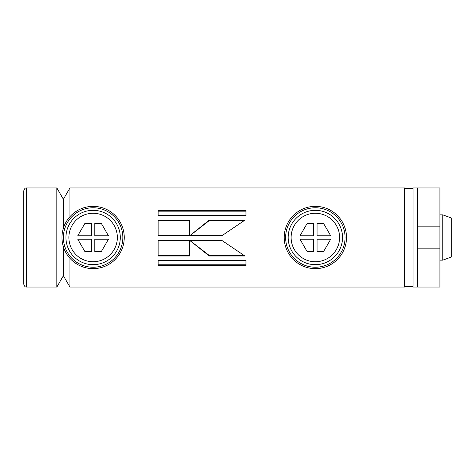 <?xml version="1.0" encoding="UTF-8"?>
<svg xmlns="http://www.w3.org/2000/svg" width="475" height="475" viewBox="0 0 475 475"><rect width="100%" height="100%" fill="white"/><g stroke="black" fill="none" stroke-linecap="round" stroke-linejoin="round"><path stroke-width="0.71" d="M413.03 286.336L404.54 286.336L404.54 188.664L413.03 188.664L413.03 286.478M69.926 187.958L404.534 187.958L404.534 287.043L69.926 287.043L63.383 275.72L63.383 246.78L63.383 275.72L56.846 287.043L56.846 187.958L63.383 199.28L63.383 228.22L63.383 199.28L69.926 187.958L69.926 216.713M417.276 237.5L417.276 187.958L413.03 187.958L413.03 287.043L417.276 287.043L417.276 237.5M209.237 220.115L189.887 235.612L222.074 235.612L244.886 220.115L209.237 220.115L209.237 220.614L189.887 235.665M158.157 235.612L189.483 235.612L189.483 220.115L158.157 220.115L158.157 235.612M158.157 215.537L245.967 215.537L245.967 210.395L158.157 210.395L158.157 215.537M69.926 287.043L69.926 258.287M158.157 265.59L245.967 265.59L245.967 260.52L158.157 260.52L158.157 265.59M158.157 256.007L189.483 256.007L189.483 240.588L158.157 240.588L158.157 256.007M189.929 240.588L209.279 256.007L244.934 256.007L222.116 240.588L189.929 240.588M244.126 220.614L209.237 220.614M189.929 240.504L209.279 255.479L209.279 256.007M209.279 255.479L244.114 255.479M189.483 220.614L158.157 220.614M158.157 255.479L189.483 255.479M245.967 211.173L158.157 211.173M158.157 264.789L245.967 264.789M284.216 237.5A31.142 31.142 0 0 1 315.358 206.358A31.142 31.142 0 0 1 346.501 237.5A31.142 31.142 0 0 1 315.358 268.642A31.142 31.142 0 0 1 284.216 237.5M285.629 237.5A29.729 29.729 0 0 1 315.358 207.771A29.729 29.729 0 0 1 345.082 237.5A29.729 29.729 0 0 1 315.358 267.229A29.729 29.729 0 0 1 285.629 237.5M61.97 237.5A31.142 31.142 0 0 1 93.112 206.358A31.142 31.142 0 0 1 124.254 237.5A31.142 31.142 0 0 1 93.112 268.642A31.142 31.142 0 0 1 61.97 237.5M63.383 237.5A29.729 29.729 0 0 1 93.112 207.771A29.729 29.729 0 0 1 122.841 237.5A29.729 29.729 0 0 1 93.112 267.229A29.729 29.729 0 0 1 63.383 237.5M23.75 237.5L23.75 190.784C25.199 186.835 25.852 188.48 26.582 187.958L26.582 287.043C25.852 286.52 25.199 288.165 23.75 284.216L23.75 237.5M442.759 214.848L451.25 217.942L451.25 257.058L442.759 260.152L442.759 214.848L439.927 214.848M439.927 287.043L439.927 248.823L417.276 248.823L417.276 287.043L439.927 287.043M439.927 248.823L439.927 187.958L417.276 187.958L417.276 226.177L439.927 226.177M315.358 261.737A24.237 24.237 0 0 0 339.595 237.5A24.237 24.237 0 0 0 315.358 213.263A24.237 24.237 0 0 0 291.122 237.5A24.237 24.237 0 0 0 315.358 261.737M315.358 210.324A27.176 27.176 0 0 1 342.534 237.5A27.176 27.176 0 0 1 315.358 264.676A27.176 27.176 0 0 1 288.177 237.5A27.176 27.176 0 0 1 315.358 210.324M307.183 223.345L313.654 223.345L313.654 235.802L299.992 235.802L307.183 223.345M323.528 223.345L330.719 235.802L317.057 235.802L317.057 223.345L323.528 223.345M307.183 251.655L299.992 239.198L313.654 239.198L313.654 251.655L307.183 251.655M317.057 251.655L317.057 239.198L330.719 239.198L323.528 251.655L317.057 251.655M93.112 261.737A24.237 24.237 0 0 0 117.349 237.5A24.237 24.237 0 0 0 93.112 213.263A24.237 24.237 0 0 0 68.875 237.5A24.237 24.237 0 0 0 93.112 261.737M93.112 210.324A27.176 27.176 0 0 1 120.294 237.5A27.176 27.176 0 0 1 93.112 264.676A27.176 27.176 0 0 1 65.936 237.5A27.176 27.176 0 0 1 93.112 210.324M84.942 223.345L91.414 223.345L91.414 235.802L77.746 235.802L84.942 223.345M101.288 223.345L108.478 235.802L94.81 235.802L94.81 223.345L101.288 223.345M84.942 251.655L77.746 239.198L91.414 239.198L91.414 251.655L84.942 251.655M94.81 251.655L94.81 239.198L108.478 239.198L101.288 251.655L94.81 251.655M56.846 187.958L26.582 187.958M56.846 287.043L26.582 287.043M442.759 260.152L439.927 260.152"/></g></svg>

